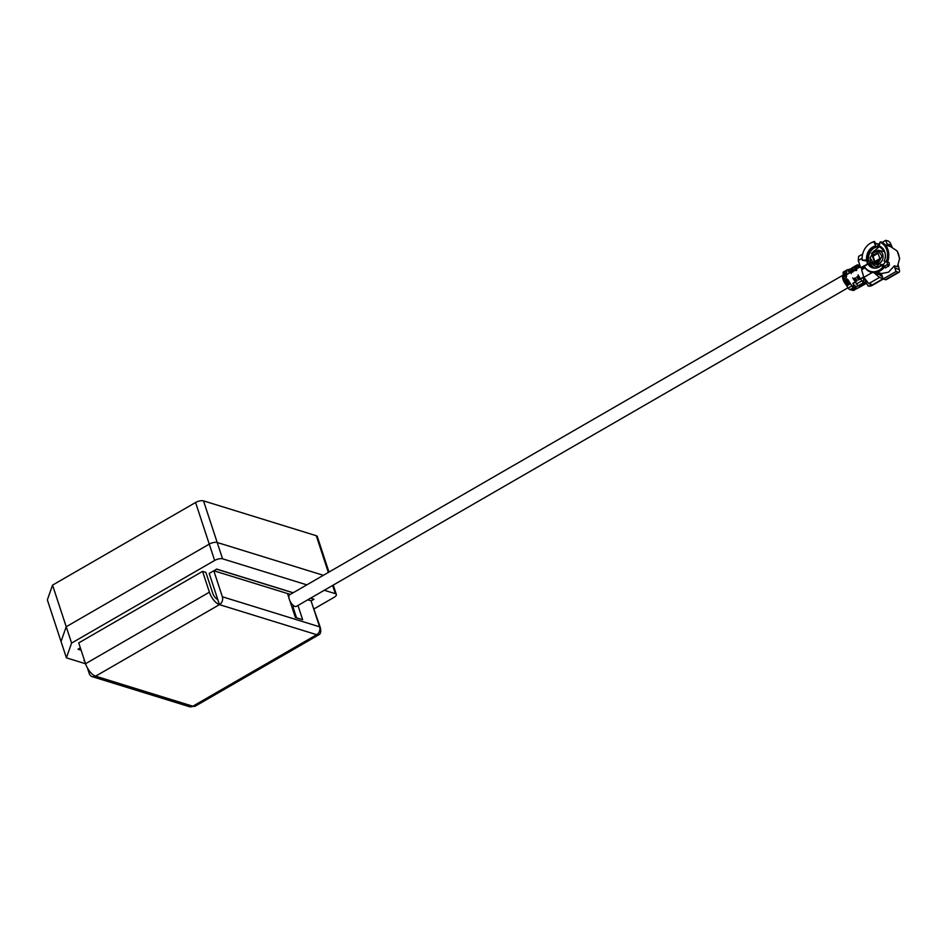 <?xml version="1.0" encoding="UTF-8"?>
<svg xmlns="http://www.w3.org/2000/svg" width="947" height="947" viewBox="0 0 947 947"><rect width="100%" height="100%" fill="white"/><g stroke="black" fill="none" stroke-linecap="round" stroke-linejoin="round"><path stroke-width="1.42" d="M80.377 647.949L78.092 649.263L81.111 650.198M84.567 660.722L83.869 660.71L84.461 660.367M52.547 585.128L66.219 626.736L61.034 641.498L66.219 626.736L71.593 643.072L66.408 657.834L47.35 599.889L52.547 585.128L195.579 502.502A5.931 2.285 -18.2 0 1 203.51 500.868L316.274 535.718A5.931 2.285 -18.2 0 1 317.292 536.535L328.976 572.059M71.593 643.072L214.638 560.458L209.263 544.123A5.931 2.285 -18.2 0 1 217.194 542.489L323.377 575.303L217.194 542.489A5.931 2.285 161.8 0 0 209.263 544.123L195.579 502.502M66.219 626.736L209.263 544.123L66.219 626.736M203.51 500.868L222.569 558.813A5.931 2.285 161.8 0 0 214.638 560.458M222.569 558.813L306.816 584.855M324.288 590.265L335.321 593.674L332.622 585.447M314.155 608.838L334.031 597.368A5.931 2.285 161.8 0 0 336.351 594.479A5.931 2.285 161.8 0 0 335.321 593.674M85.573 663.764L66.408 657.834M293.061 592.81L216.697 569.206L213.939 570.804L290.291 594.408M307.751 599.806L311.172 600.86L313.942 599.262L310.521 598.208M313.942 599.262L310.628 598.149M293.168 592.751L216.674 569.1L214.034 570.745M80.341 647.843L78.056 649.168M217.751 599.439A5.931 2.616 60 0 1 212.72 593.201L205.878 572.402L202.563 571.372L209.405 592.183A11.873 5.22 60 0 0 219.455 604.636A5.931 4.818 -72.8 0 0 222.356 596.764L213.809 570.757L209.192 573.42L219.455 604.636L95.611 676.17A5.931 4.818 107.2 0 1 92.143 676.632A5.931 4.818 107.2 0 1 89.29 673.625L87.408 667.919M202.563 571.372L78.719 642.906L85.561 663.717A11.873 5.22 60 0 0 95.611 676.17L192.845 706.225A11.873 5.22 60 0 0 195.366 706.095L319.21 634.561A11.873 5.22 60 0 0 319.908 626.334L312.546 605.37M287.509 593.544L288.989 598.066M289.877 600.765L295.369 617.468L302.661 619.717L297.974 605.464M296.553 617.835L292.931 606.802M311.054 600.824L319.601 626.819L222.356 596.764M219.455 604.636L316.7 634.691A5.931 4.818 -72.8 0 0 319.601 626.819M92.143 676.632L189.388 706.687A5.931 4.818 107.2 0 0 192.845 706.225L316.7 634.691A11.873 5.22 60 0 0 319.21 634.561M295.784 615.503L294.896 616.024M842.972 275.186L289.723 594.74A6.7 2.948 60 0 0 289.332 599.38A6.7 2.948 60 0 0 296.435 606.352L847.979 287.781M844.736 274.819A6.7 2.948 60 0 0 844.12 274.737M842.972 275.364A6.7 2.948 60 0 0 843.043 279.578A6.7 2.948 60 0 0 846.026 284.68M843.434 277.921A5.339 2.356 60 0 0 843.801 279.815A5.339 2.356 60 0 0 844.464 281.389M866.635 260.034L862.208 260.188A15.341 12.441 107.2 0 1 870.151 243.391A15.341 12.441 107.2 0 1 873.963 241.828L875.644 245.96A11.352 9.21 -72.8 0 0 872.661 247.06A11.352 9.21 -72.8 0 0 866.635 260.034L867.795 260.141A10.677 8.665 107.2 0 1 873.454 247.83A10.677 8.665 107.2 0 1 876.342 246.776L879.313 246.433M877.467 246.054L876.709 246.895A10.677 8.665 -72.8 0 0 873.809 247.948A10.677 8.665 -72.8 0 0 868.15 260.247L867.795 260.141M862.492 285.307A2.959 1.302 -120 0 1 862.161 285.793A2.959 1.302 -120 0 1 861.533 285.828A2.959 1.302 -120 0 1 861.521 285.828L859.32 285.13L860.243 284.597L862.445 285.296A2.959 1.302 60 0 0 862.457 285.296A2.959 1.302 60 0 0 863.084 285.26L864.552 284.408A2.959 1.302 -120 0 1 863.924 284.443L861.711 283.745L864.848 283.911A2.959 1.302 60 0 0 865.475 283.875L866.126 283.508M864.812 279.59L863.131 280.466L863.581 282.597L865.866 283.319A2.959 1.302 60 0 0 866.079 283.366M844.274 281.898L844.973 280.016L846.819 278.951L847.967 279.756L844.274 281.898L848.145 288.054A2.675 1.172 60 0 0 849.826 289.616A2.675 1.172 60 0 0 849.897 289.64L853.259 290.445A2.675 1.172 60 0 0 853.756 290.398L854.916 289.735A2.675 1.172 60 0 0 855.259 288.847M849.897 289.64L853.578 287.497A2.675 1.172 -120 0 1 853.519 287.486A2.675 1.172 -120 0 1 851.838 285.923L848.145 288.054M865.227 260.389A14.241 11.553 -72.8 0 0 865.262 260.721L862.208 260.188M876.946 272.227L881.503 273.553L888.57 272.132L894.382 265.811L897.365 266.734L899.65 258.507L897.188 251.026L890.796 246.741M868.517 263.858L866.777 261.183L865.262 260.721M875.502 243.722A14.241 11.553 -72.8 0 1 876.259 243.533L875.809 244.468L874.578 241.461A15.969 12.95 -72.8 0 0 870.956 242.905A15.969 12.95 -72.8 0 0 870.672 243.071A15.969 12.95 -72.8 0 0 870.411 243.237M872.495 266.983L870.66 263.751L870.163 265.148M882.438 267.646A15.341 12.441 107.2 0 1 879.266 270.12A15.341 12.441 107.2 0 1 864.303 266.545L867.937 263.976A11.352 9.21 -72.8 0 0 881.846 264.817L882.438 267.646L883.421 268.356A15.969 12.95 -72.8 0 1 880.165 270.889A15.969 12.95 -72.8 0 1 864.623 267.22L864.303 266.545M883.054 266.628A13.057 10.595 -72.8 0 0 883.291 266.391L883.421 268.356M888.783 255.666A14.241 11.553 107.2 0 1 887.552 262.059L889.067 262.532L889.351 265.113L885.623 267.906L884.107 267.433A14.241 11.553 107.2 0 1 883.373 268.143M884.107 267.433L883.291 266.391M872.755 253.394A7.126 5.777 -72.8 0 0 871.998 254.755M871.642 262.307A8.902 7.221 -72.8 0 0 875.738 266.261A8.902 7.221 -72.8 0 0 877.005 266.509L879.218 263.633A7.126 5.777 107.2 0 0 883.078 256.59A7.126 5.777 107.2 0 0 879.266 250.588L873.986 250.801L870.139 257.939L873.939 263.846L875.064 264.201A7.126 5.777 -72.8 0 0 879.218 263.633L881.42 264.982M873.939 263.846L878.094 263.29L881.941 256.246L878.141 250.245M854.608 288.693A1.728 0.758 -120 0 1 854.431 288.906A1.728 0.758 -120 0 1 854.111 288.942L852.975 288.669M852.655 277.933L857.958 285.805L853.922 287.58L857.449 288.255L856.289 288.93A2.675 1.172 -120 0 1 855.792 288.977L853.425 288.409L852.04 289.202L854.419 289.782A2.675 1.172 60 0 0 854.916 289.735M853.211 271.718L853.33 269.327L852.407 269.859L852.288 272.251M864.871 279.696L865.522 281.661L863.818 282.549M854.301 278.347L856.183 281.354L857.106 280.821L855.224 277.814M856.704 276.962L858.586 279.969L859.509 279.436L857.627 276.429M858.006 274.843L861.806 280.892L856.455 283.993M863.581 282.597L863.179 280.62M860.574 278.939L863.735 277.116L863.06 277.518L863.901 280.063M863.06 277.518L862.101 277.589M863.534 282.585L861.806 280.892M867.109 264.556L867.215 261.431M862.67 254.068L858.621 256.4L858.278 260.508L860.634 267.693L867.038 264.367M861.012 267.847L862.362 268.344L864.552 267.078M859.497 267.232L858.018 264.935L859.9 265.444M876.259 243.533L879.597 244.196M873.963 241.828L874.578 241.461M875.644 245.96L876.342 246.776M885.623 267.906L884.628 266.024L887.398 264.556L887.197 261.999L884.226 261.1A11.352 9.21 -72.8 0 0 879.325 246.184L879.645 246.978A10.677 8.665 107.2 0 1 879.68 246.989L879.645 246.978M879.325 246.184L879.881 242.195A15.341 12.441 107.2 0 1 886.274 261.644A13.057 10.595 107.2 0 1 886.297 261.703L887.552 262.059M884.297 261.135L887.481 261.999A15.969 12.95 107.2 0 0 880.852 241.84L879.881 242.195M887.481 261.999L886.297 261.703M869.204 263.751L870.518 263.337L868.103 260.685M878.106 253.299L873.548 255.927L873.75 254.814L877.076 252.896L878.082 253.216M877.135 251.144L872.388 253.275L876.449 250.931L877.419 251.227L880.189 259.656L879.692 260.816L875.632 263.159L874.661 262.852L871.891 254.435L872.388 253.275M876.449 250.931L877.419 251.227M875.939 261.479L879.538 259.798L876.212 261.715M875.288 261.265L879.858 258.626L879.266 259.561M879.881 258.709L879.538 259.798M873.075 253.488L872.566 254.636L875.336 263.065M873.903 254.731L877.467 253.027M883.054 264.888L885.694 261.55M884.368 251.535L878.319 250.292M879.645 266.936L877.005 266.509M872.98 255.891L872.708 256.909M875.738 266.261L878.591 266.971M870.518 263.337L870.151 257.43M871.406 253.37L879.361 246.682M870.66 263.751L869.843 264.391M881.882 264.509C877.905 267.622 875.075 268.581 873.371 267.397A10.677 8.665 107.2 0 1 868.955 263.68L867.937 263.976M884.628 266.024L882.154 264.473M868.955 263.68L869.5 264.947L869.322 263.787A10.677 8.665 -72.8 0 0 873.56 267.456M889.351 265.113L887.41 264.568L888.452 266.509M881.693 274.618L880.722 274.31L881.728 274.725L883.137 278.986L885.457 279.708A3.563 1.563 60 0 0 886.214 279.661L899.129 272.203A3.563 1.563 -120 0 1 898.372 272.239L885.457 279.708M883.137 278.986L896.051 271.529L894.856 267.883L899.342 269.729A3.563 1.563 -120 0 1 899.129 272.203M896.051 271.529L898.372 272.239M894.856 267.883L894.382 265.811M899.165 269.208L898.182 264.876M881.503 273.553L879.81 274.535L880.165 275.624L880.722 274.31L881.728 274.725M874.744 272.594L877.573 275.009L876.425 273.482L878.129 272.499M876.425 273.482L879.81 274.535M892.11 247.12L891.305 245.285L886.996 243.947L887.789 245.77M891.305 245.285L891.127 244.764A3.563 1.563 -120 0 0 888.12 241.023L885.788 240.313L886.996 243.947M885.788 240.313L882.142 242.42M864.753 267.433L862.362 268.344M864.765 267.445L861.628 269.717L864.99 267.776M872.27 272.487L863.818 277.364L861.628 269.717M861.663 268.084L862.042 269.256M882.995 278.56L879.455 277.459L873.158 271.967M876.117 274.559L877.573 275.009M863.818 277.364L868.849 283.591L879.455 277.459M883.054 278.738L870.778 285.828L868.044 285.899L865.522 281.661M881.728 274.701L880.627 274.37M870.115 285.627L871.299 284.349L868.849 283.591M870.743 284.183L871.039 285.094L871.299 284.349M851.246 273.636L851.46 268.818L856.81 265.728L856.597 270.534M857.745 264.852L856.81 265.728L857.698 264.84L858.396 266.959L859.462 267.243M855.615 270.333L855.721 267.93L854.798 268.463L854.691 270.866M852.04 267.93L851.46 268.818L852.04 267.93M854.833 268.546L855.686 268.806M843.102 272.689L846.784 270.558A2.675 1.172 -120 0 1 847.127 269.824L843.446 271.955A2.675 1.172 60 0 0 843.102 272.689L843.446 278.134M847.127 269.824A2.675 1.172 -120 0 1 847.766 269.824L851.495 268.557M846.559 275.447L846.334 277.483L844.487 278.548L842.866 277.589L846.559 275.447L846.784 270.558M844.7 275.755L845.505 273.861M844.168 273.73L844.049 276.122L845.434 275.317L845.553 272.937L844.168 273.73L844.771 274.299M846.429 282.017L848.275 284.952L849.293 284.372M849.341 284.431L847.447 281.425L846.062 282.23L847.956 285.236L849.341 284.431M847.967 279.756L851.838 285.923M854.798 268.688L855.662 269.291M849.719 269.646L850.406 271.73L848.82 272.038L848.133 269.954M850.406 271.73L848.82 272.038M849.684 272.89L849.495 272.298M861.521 285.828L860.503 286.408L858.302 285.722L859.32 285.13M853.578 287.497L853.235 285.497L854.821 285.154L855.508 287.237M853.839 285.497L852.833 283.39L855.224 282.028M855.342 282.218L853.164 283.473M862.551 283.26L863.652 283.603A2.012 0.888 60 0 0 863.972 283.627M860.16 284.656L861.332 284.94M855.792 288.977L862.161 285.793M328.349 572.426L316.274 535.718M209.405 592.183L85.561 663.717M863.924 284.443L862.445 285.296M865.866 283.319L864.848 283.911M862.634 283.212L863.652 282.632M860.243 284.597L861.711 283.745M852.62 269.729L852.927 270.664M858.278 260.508L862.125 258.282M878.129 246.256L877.774 244.006M887.197 261.999L889.067 262.532M866.777 261.183L868.766 260.887M899.236 258.093A14.241 11.553 -72.8 0 0 896.845 250.813M868.044 285.899L871.536 285.793A3.563 1.563 60 0 1 870.778 285.828A3.563 2.888 107.2 0 1 868.707 286.112A3.563 2.888 107.2 0 1 868.375 285.982M882.237 276.264L880.165 275.624M854.419 289.782L853.259 290.445M857.651 286.077L857.319 285.071M333.261 585.08L336.351 594.479M292.031 607.311L294.209 606.056M846.594 274.677L851.317 271.943M852.336 271.363L853.259 270.83M854.739 269.978L855.65 269.445M856.668 268.853L860.326 266.746M876.958 246.907L874.188 247.925C870.009 250.718 868.103 254.885 868.458 260.437M879.68 246.989C885.421 250.884 886.889 255.572 884.084 261.064M869.618 264.024L873.738 267.516M885.35 245.013L891.66 246.966M871.536 285.793L883.255 279.022M851.838 268.001L857.189 264.911M861.119 286.385L857.426 288.279"/></g></svg>
